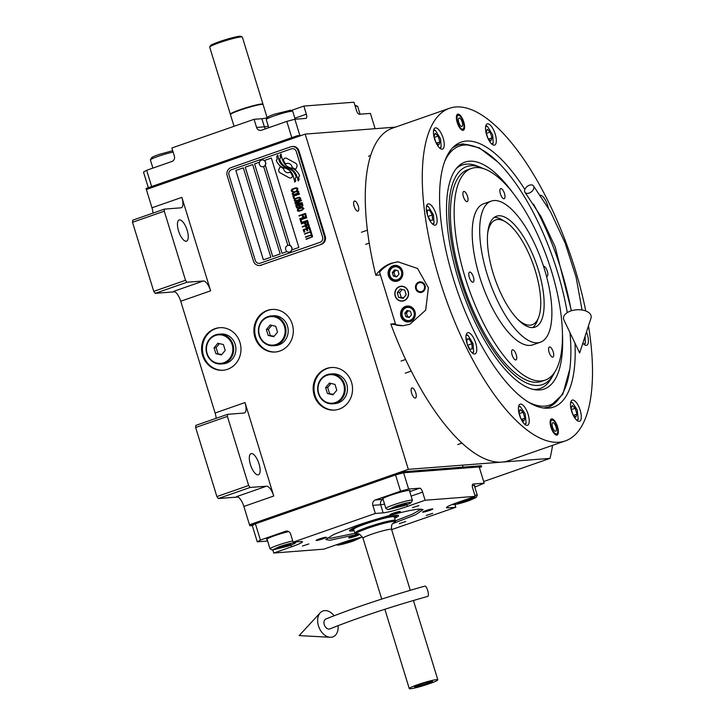 <?xml version="1.0" encoding="UTF-8"?>
<svg xmlns="http://www.w3.org/2000/svg" width="725" height="725" viewBox="0 0 725 725"><rect width="100%" height="100%" fill="white"/><g stroke="black" fill="none" stroke-linecap="round" stroke-linejoin="round"><path stroke-width="1.09" d="M238.054 497.015L218.334 498.537L216.893 496.571L195.641 427.496L195.832 425.394L227.605 414.319L244.026 413.051A10.676 4.006 -109.2 0 0 244.416 412.969A10.676 4.006 -109.2 0 0 245.005 402.565L273.76 496.027A10.676 4.006 -109.2 0 0 266.528 486.194L236.631 496.616A10.676 4.006 70.8 0 1 243.863 506.458L249.491 524.746L408.32 469.347L549.994 458.381A216.295 81.091 70.8 0 0 552.55 445.358M216.141 418.316A10.676 4.006 70.8 0 0 215.108 412.996L180.733 301.247A10.676 4.006 70.8 0 0 173.502 291.414L203.399 280.983A10.676 4.006 -109.2 0 1 210.631 290.825L181.875 197.363A10.676 4.006 -109.2 0 1 181.286 207.758A10.676 4.006 -109.2 0 1 180.897 207.839L164.466 209.108L164.276 211.202L185.528 280.285L186.968 282.252L203.399 280.983M153.011 213.105A10.676 4.006 70.8 0 0 151.978 207.794L146.359 189.506L305.18 134.107L408.32 469.347M483.666 481.518L549.994 458.381M227.532 369.297A21.342 19.693 -94.4 0 0 240.573 344.928A21.342 19.693 -94.4 0 0 219.63 327.691A21.342 19.693 -94.4 0 0 215.026 328.661A21.342 19.693 -94.4 0 0 201.985 353.021A21.342 19.693 -94.4 0 0 222.928 370.257A21.342 19.693 -94.4 0 0 227.532 369.297M279.85 351.045A21.342 19.693 -94.4 0 0 292.9 326.685A21.342 19.693 -94.4 0 0 271.947 309.448A21.342 19.693 -94.4 0 0 267.353 310.409A21.342 19.693 -94.4 0 0 254.303 334.778A21.342 19.693 -94.4 0 0 275.246 352.015A21.342 19.693 -94.4 0 0 279.85 351.045M339.101 409.127A21.342 19.693 -94.4 0 0 352.142 384.757A21.342 19.693 -94.4 0 0 331.198 367.521A21.342 19.693 -94.4 0 0 326.594 368.49A21.342 19.693 -94.4 0 0 313.553 392.85A21.342 19.693 -94.4 0 0 334.497 410.087A21.342 19.693 -94.4 0 0 339.101 409.127M266.528 486.194L250.098 487.463L218.334 498.537M174.924 291.803L155.204 293.335L186.968 282.252M155.204 293.335L153.763 291.368L132.512 222.285L132.702 220.192L164.466 209.108M395.469 127.12L305.18 134.107M412.135 387.929A5.338 2.003 70.8 0 0 411.936 387.966A5.338 2.003 70.8 0 0 411.718 393.421A5.338 2.003 70.8 0 0 415.253 398.088A5.338 2.003 70.8 0 0 415.452 398.043A5.338 2.003 70.8 0 0 415.67 392.597A5.338 2.003 70.8 0 0 412.135 387.929M354.625 201.006A5.338 2.003 70.8 0 0 354.434 201.052A5.338 2.003 70.8 0 0 354.217 206.498A5.338 2.003 70.8 0 0 357.751 211.165A5.338 2.003 70.8 0 0 357.951 211.129A5.338 2.003 70.8 0 0 358.168 205.673A5.338 2.003 70.8 0 0 354.625 201.006M223.336 370.221A21.342 19.693 -94.4 0 1 202.764 352.74A21.342 19.693 -94.4 0 1 215.851 328.597A21.342 19.693 85.6 0 1 220.047 327.664M275.654 351.978A21.342 19.693 -94.4 0 1 255.082 334.497A21.342 19.693 -94.4 0 1 268.168 310.345A21.342 19.693 85.6 0 1 272.364 309.421M334.905 410.051A21.342 19.693 -94.4 0 1 314.333 392.569A21.342 19.693 -94.4 0 1 327.419 368.427A21.342 19.693 85.6 0 1 331.615 367.493M258.009 474.884A11.21 4.205 70.8 0 0 258.417 474.802A11.21 4.205 70.8 0 0 258.87 463.366A11.21 4.205 70.8 0 0 251.439 453.551A11.21 4.205 70.8 0 0 251.031 453.642A11.21 4.205 70.8 0 0 250.578 465.078A11.21 4.205 70.8 0 0 258.009 474.884M227.605 414.319L227.405 416.413L248.657 485.496L250.098 487.463M186.126 241.235A11.21 4.205 70.8 0 0 186.533 241.153A11.21 4.205 70.8 0 0 186.987 229.707A11.21 4.205 70.8 0 0 179.564 219.902A11.21 4.205 70.8 0 0 179.157 219.992A11.21 4.205 70.8 0 0 178.703 231.429A11.21 4.205 70.8 0 0 186.126 241.235M216.893 496.571L248.657 485.496M195.641 427.496L227.405 416.413M153.763 291.368L185.528 280.285M132.512 222.285L164.276 211.202M288.242 172.713A4.685 4.323 -94.4 0 1 283.584 168.463A18.587 17.146 -94.4 0 1 280.113 166.677L278.962 169.179A2.664 2.456 -94.4 0 0 280.058 172.758L289.03 177.725A2.664 2.456 -94.4 0 0 292.329 176.574L292.465 176.266A12.379 11.419 -94.4 0 0 290.063 172.115A4.685 4.323 -94.4 0 1 289.257 172.505A4.685 4.323 85.6 0 1 288.269 172.713L288.242 172.713A4.685 4.323 -94.4 0 0 289.257 172.505A4.685 4.323 85.6 0 0 290.082 172.133M292.093 146.532A6.407 5.909 85.6 0 0 290.707 146.822L230.913 167.674A6.407 5.909 85.6 0 0 227.188 175.722L253.433 261.063A6.407 5.909 85.6 0 0 259.532 265.486A6.407 5.909 85.6 0 0 260.918 265.196L321.492 244.289A6.407 5.909 85.6 0 0 325.217 236.232L298.972 150.9A6.407 5.909 85.6 0 0 292.873 146.468L292.093 146.532A6.407 5.909 85.6 0 1 298.192 150.963L298.972 150.9M261.698 265.142A6.407 5.909 85.6 0 1 260.311 265.432L259.532 265.486M287.888 245.385L263.646 166.596A3.417 3.154 -94.4 0 1 262.912 166.75L262.722 166.768A3.417 3.154 -94.4 0 0 263.465 166.614A3.417 3.154 85.6 0 0 262.196 159.953A3.417 3.154 85.6 0 0 261.462 160.107A3.417 3.154 -94.4 0 0 262.722 166.768M235.897 170.438L243.337 167.837L235.861 170.438L263.402 259.822M272.745 256.559L245.24 167.176L252.681 164.584L245.204 167.176L272.709 256.577L280.176 253.968L252.681 164.575M264.362 160.506L271.368 158.068L264.353 160.497M290.036 245.512L265.323 165.182M259.478 162.21L254.584 163.922L282.052 253.315L254.584 163.922L259.487 162.201M235.861 170.438L263.365 259.831L270.833 257.23L243.337 167.828M265.296 165.237L289.982 245.494M260.248 263.175L320.042 242.313A4.268 3.942 -94.4 0 0 322.534 236.948L322.571 236.948A4.268 3.942 85.6 0 1 320.087 242.313L260.293 263.166A4.268 3.942 85.6 0 1 259.369 263.356A4.268 3.942 85.6 0 1 259.351 263.365L259.333 263.365A4.268 3.942 -94.4 0 0 260.248 263.175L260.293 263.166M322.571 236.948L296.317 151.616A4.268 3.942 -94.4 0 0 292.211 148.661A4.268 3.942 85.6 0 1 296.317 151.616L322.534 236.948M292.257 148.661L292.211 148.661A4.268 3.942 -94.4 0 0 291.296 148.852L231.502 169.713A4.268 3.942 -94.4 0 0 229.009 175.078L255.263 260.411A4.268 3.942 -94.4 0 0 259.333 263.365M291.858 249.898L298.863 247.452L271.358 158.059M282.052 253.315L287.055 251.575M284.191 167.865A16.24 14.98 -94.4 0 1 288.876 169.994A11.002 10.15 -94.4 0 1 293.217 176.13A126.476 116.68 -94.4 0 1 294.767 182.084L295.791 180.797L295.202 178.314L296.253 177A19.593 18.08 -94.4 0 0 294.205 172.894A10.223 9.434 -94.4 0 0 289.746 169.142A382.292 352.676 -94.4 0 1 286.13 167.62A16.104 14.853 -94.4 0 1 282.152 165.101A10.576 9.76 -94.4 0 1 278.907 159.844A75.944 70.053 -94.4 0 1 277.757 155.15L276.66 156.518L277.249 158.965L276.234 160.225A12.289 11.337 -94.4 0 0 279.261 165.064A11.654 10.748 -94.4 0 0 284.191 167.865L284.236 167.865A16.24 14.98 85.6 0 1 288.913 169.985A11.002 10.15 85.6 0 1 293.253 176.13A126.476 116.68 85.6 0 1 294.803 182.047M287.807 167.702A16.249 14.989 -94.4 0 1 292.411 169.994A12.271 11.319 -94.4 0 1 296.452 175.242A26.644 24.587 -94.4 0 1 298.12 180.906L299.135 179.637L298.546 177.145L299.543 175.894A11.582 10.685 -94.4 0 0 295.573 170.284A14.083 12.987 -94.4 0 0 291.522 168.209A30.849 28.456 -94.4 0 1 288.559 167.113A10.014 9.235 -94.4 0 1 284.544 163.759A16.847 15.542 -94.4 0 1 282.188 158.857A42.875 39.549 -94.4 0 1 281.001 154.008L279.986 155.277L280.593 157.787L279.632 158.983A12.66 11.682 -94.4 0 0 283.484 165.3A12.135 11.192 -94.4 0 0 287.807 167.702L287.852 167.702A16.249 14.989 85.6 0 1 292.447 169.985A12.271 11.319 85.6 0 1 296.498 175.242A26.644 24.587 85.6 0 1 298.156 180.869M292.184 167.629A18.614 17.173 -94.4 0 1 295.646 169.414L296.797 166.913A2.664 2.456 -94.4 0 0 295.7 163.324L286.737 158.367A2.664 2.456 -94.4 0 0 283.439 159.518L283.294 159.826A12.37 11.41 -94.4 0 0 285.686 163.968A4.685 4.323 -94.4 0 1 292.184 167.629L292.229 167.62A18.614 17.173 85.6 0 1 295.655 169.387M292.637 191.753L293.353 191.572L292.22 190.911L292.683 189.397L296.344 188.273L297.096 189.216L296.552 190.458L297.703 189.678L297.739 188.31L295.891 187.82L291.903 189.361L291.196 190.593L292.637 191.753M298.89 192.062L298.12 191.047L296.163 191.201L293.398 192.234L292.184 193.792L292.963 194.808L294.912 194.653L298.192 193.285L298.89 192.062M299.525 194.101L292.855 195.977L293.607 198.423L294.45 198.133L293.815 196.094L299.525 194.101M300.821 198.324L299.407 197.236L296.008 198.197L294.341 199.302L294.278 200.608L296.842 200.925L300.123 199.556L300.821 198.324M295.374 204.151L300.812 203.308L295.791 205.519L302.334 203.236L302.144 202.619L295.981 203.634L301.509 200.58L301.328 199.964L294.785 202.248L300.059 200.861L295.202 203.607L295.374 204.151L295.247 203.607L300.059 200.861M299.851 207.196L302.968 205.8L302.497 203.779L295.963 206.063L296.706 207.984L299.851 207.196M303.947 208.483L302.533 207.386L299.126 208.347L297.468 209.462L297.404 210.767L298.655 211.31L302.053 210.35L303.947 208.483M298.917 215.669L302.098 215.008L302.651 216.784L303.485 216.494L302.941 214.718L304.745 214.093L305.379 216.132L306.213 215.842L305.452 213.386L299.081 216.068M299.842 218.669L306.376 216.385L300.005 219.068M306.793 217.754L300.132 219.621L300.884 222.077L301.718 221.787L301.093 219.738L306.793 217.754M301.056 222.62L307.59 220.337L301.219 223.019M306.575 224.542L308.352 223.318L307.889 221.297L301.346 223.572L304.391 222.965L305.017 224.487L306.575 224.542M307.518 227.614L309.303 226.381L308.832 224.36L302.289 226.644L305.343 226.028L305.959 227.55L307.518 227.614M303.993 232.163L304.826 231.873L304.192 229.825L306.421 229.046L306.965 230.822L307.799 230.532L307.255 228.756L309.067 228.13L309.693 230.169L310.527 229.879L309.774 227.423L303.231 229.707L303.993 232.163M310.798 233.26L311.496 233.015L310.699 230.423L310.001 230.668L310.336 231.755L304.491 233.794L310.463 232.163L310.798 233.26M311.759 236.395L312.457 236.151L311.659 233.559L310.962 233.803L311.297 234.891L305.461 236.93L311.424 235.299L311.759 236.395M306.086 238.978L312.629 236.694L306.249 239.368M297.667 191.581L297.785 192.968L294.785 194.246L293.407 194.273L293.29 192.877L296.289 191.608L297.93 191.799L297.449 193.249L294.214 194.373M299.597 197.852L299.715 199.239L296.715 200.517L295.338 200.544L295.22 199.148L298.22 197.88L299.86 198.07L299.38 199.52L296.181 200.635M299.842 205.157L301.79 204.477L302.108 206.027L300.44 206.607L299.842 205.157M299.09 207.232L297.522 207.631L296.924 206.181L299.008 205.447L299.325 206.997L297.839 207.667M302.724 208.002L302.842 209.398L299.842 210.667L298.464 210.694L298.347 209.308L301.346 208.03L302.987 208.22L302.506 209.67L299.262 210.794M305.832 224.125L305.234 222.675L307.318 221.941L307.636 223.49L305.832 224.125M306.775 227.188L306.177 225.738L308.261 225.013L308.578 226.562L306.775 227.188M260.918 265.196L321.492 244.289M298.192 150.963L324.438 236.296A6.407 5.909 85.6 0 1 320.713 244.343M276.234 160.225L276.279 160.225A12.289 11.337 -94.4 0 0 279.297 165.055A11.654 10.748 -94.4 0 0 284.236 167.865M276.66 156.518L277.285 158.956L276.279 160.225M277.766 155.186L276.705 156.509M281.01 154.053L280.031 155.277L280.629 157.787L279.678 158.983A12.66 11.682 -94.4 0 0 283.52 165.3A12.135 11.192 -94.4 0 0 287.852 167.702M285.451 158.077A2.664 2.456 -94.4 0 0 283.475 159.509L283.33 159.826A12.37 11.41 -94.4 0 0 285.713 163.95M287.517 163.361L287.562 163.361A4.685 4.323 85.6 0 1 292.229 167.62M280.149 166.696L278.998 169.17A2.664 2.456 -94.4 0 0 280.104 172.758L289.067 177.716A2.664 2.456 -94.4 0 0 290.353 178.006M291.994 191.672L292.655 191.744M291.196 190.593L291.432 191.201M291.903 189.361L291.278 190.195M292.42 189.035L291.939 189.361M293.09 188.727L292.456 189.035M295.175 187.993L293.136 188.718M295.891 187.82L295.22 187.993M296.498 187.766L295.936 187.82M296.906 188.6L297.078 189.533M295.882 188.282L296.38 188.264M297.486 190.965L292.456 193.031L292.392 194.336L293.634 194.88M296.869 191.482L297.712 191.572M299.398 193.702L292.9 195.968L293.652 198.414M299.407 197.236L294.386 199.302L294.323 200.608L295.564 201.151M298.8 197.753L299.633 197.843M300.812 203.308L295.827 205.501M302.144 202.628L295.981 203.634M301.328 199.973L294.948 202.637M299.951 207.006L300.766 207.105M302.506 203.788L295.999 206.054L296.752 207.984L297.848 208.12M301.79 204.477L302.153 206.027L300.766 206.652M299.008 205.447L299.135 207.232M302.533 207.386L297.504 209.453L297.449 210.757L298.691 211.301M301.917 207.903L302.76 208.002M302.098 215.008L302.688 216.766M304.745 214.093L305.415 216.123M305.461 213.395L298.954 215.669M306.385 216.394L299.878 218.66M306.675 217.355L300.168 219.621L300.92 222.058M307.599 220.346L301.093 222.62M307.889 221.306L301.509 223.971M304.391 222.965L305.053 224.478L306.158 224.614M307.318 221.941L307.681 223.49L306.149 224.161M308.832 224.369L302.452 227.034M305.343 226.028L306.004 227.55L307.101 227.686M308.261 225.013L308.623 226.553L307.092 227.233M306.421 229.046L307.001 230.804M309.067 228.13L309.729 230.16M309.774 227.433L303.277 229.707L304.029 232.145M310.699 230.432L310.037 230.668L310.382 231.755L304.654 234.193M310.463 232.163L310.835 233.242M311.659 233.568L311.007 233.803L311.342 234.891L305.624 237.329M311.424 235.299L311.795 236.377M312.629 236.703L306.122 238.969M289.067 252.092A3.417 3.154 85.6 0 0 289.9 251.928A3.417 3.154 -94.4 0 0 288.541 245.286M289.71 251.947A3.417 3.154 -94.4 0 0 288.45 245.286A3.417 3.154 -94.4 0 0 287.716 245.44A3.417 3.154 85.6 0 0 288.976 252.101A3.417 3.154 85.6 0 0 289.71 251.947M262.287 159.953A3.417 3.154 85.6 0 1 263.646 166.596M574.988 343.179A140.306 52.608 -109.2 0 1 548.453 408.148A140.306 52.608 -109.2 0 1 545.762 408.193A140.306 52.608 -109.2 0 1 453.388 278.781A140.306 52.608 -109.2 0 1 454.358 146.115A140.306 52.608 -109.2 0 1 466.293 141.067A140.306 52.608 -109.2 0 1 524.864 189.479M569.85 368.907L562.781 394.3L549.332 406.924L543.65 408.012M585.773 310.962A176.112 66.029 70.8 0 0 455.808 106.983A176.112 66.029 70.8 0 0 449.373 108.324L392.388 128.198A176.112 66.029 70.8 0 0 375.84 275.292C379.9 269.492 385.02 265.495 391.192 263.302L398.034 261.852L417.546 268.477L428.403 287.789L425.675 310.146L409.942 324.247L402.973 325.706L390.838 324.048L395.415 323.694M452.817 147.574L457.937 144.9L463.003 143.849L479.379 147.864L497.649 161.902M375.84 275.292L380.407 274.938M390.838 324.048A176.112 66.029 70.8 0 0 501.945 462.106A176.112 66.029 70.8 0 0 508.379 460.765L565.364 440.891A176.112 66.029 70.8 0 0 588.492 325.806M533.582 204.223A140.306 52.608 -109.2 0 1 571.218 310.826M449.373 108.324A176.112 66.029 70.8 0 0 442.241 288.115A176.112 66.029 70.8 0 0 558.939 442.223A176.112 66.029 70.8 0 0 565.364 440.891M556.755 435.118A8.537 3.199 -109.2 0 1 551.091 427.641A8.537 3.199 -109.2 0 1 551.435 418.923A8.537 3.199 -109.2 0 1 551.752 418.86A8.537 3.199 -109.2 0 1 557.407 426.336A8.537 3.199 -109.2 0 1 557.063 435.054A8.537 3.199 -109.2 0 1 556.755 435.118M462.994 130.355A8.537 3.199 -109.2 0 1 457.339 122.878A8.537 3.199 -109.2 0 1 457.683 114.16A8.537 3.199 -109.2 0 1 457.992 114.097A8.537 3.199 -109.2 0 1 463.647 121.573A8.537 3.199 -109.2 0 1 463.302 130.282A8.537 3.199 -109.2 0 1 462.994 130.355M579.175 421.361A11.21 4.205 70.8 0 0 579.583 421.279A11.21 4.205 70.8 0 0 580.036 409.833A11.21 4.205 70.8 0 0 572.614 400.028A11.21 4.205 70.8 0 0 572.197 400.118A11.21 4.205 70.8 0 0 571.744 411.555A11.21 4.205 70.8 0 0 579.175 421.361M582.837 343.17A11.21 4.205 70.8 0 0 586.289 345.354A11.21 4.205 70.8 0 0 586.706 345.263A11.21 4.205 70.8 0 0 586.48 331.978M548.281 207.74A11.21 4.205 70.8 0 0 540.397 195.224M494.196 145.154A11.21 4.205 70.8 0 0 494.613 145.073A11.21 4.205 70.8 0 0 495.066 133.627A11.21 4.205 70.8 0 0 487.635 123.821A11.21 4.205 70.8 0 0 487.227 123.903A11.21 4.205 70.8 0 0 486.774 135.348A11.21 4.205 70.8 0 0 494.196 145.154M442.132 149.187A11.21 4.205 70.8 0 0 442.54 149.096A11.21 4.205 70.8 0 0 442.993 137.659A11.21 4.205 70.8 0 0 435.571 127.854A11.21 4.205 70.8 0 0 435.163 127.935A11.21 4.205 70.8 0 0 434.71 139.372A11.21 4.205 70.8 0 0 442.132 149.187M435.018 225.194A11.21 4.205 70.8 0 0 435.426 225.113A11.21 4.205 70.8 0 0 435.879 213.667A11.21 4.205 70.8 0 0 428.448 203.861A11.21 4.205 70.8 0 0 428.04 203.942A11.21 4.205 70.8 0 0 427.587 215.388A11.21 4.205 70.8 0 0 435.018 225.194M474.639 353.99A11.21 4.205 70.8 0 0 475.047 353.909A11.21 4.205 70.8 0 0 475.5 342.463A11.21 4.205 70.8 0 0 468.078 332.657A11.21 4.205 70.8 0 0 467.661 332.748A11.21 4.205 70.8 0 0 467.208 344.185A11.21 4.205 70.8 0 0 474.639 353.99M527.111 425.394A11.21 4.205 70.8 0 0 527.519 425.303A11.21 4.205 70.8 0 0 527.972 413.866A11.21 4.205 70.8 0 0 520.541 404.061A11.21 4.205 70.8 0 0 520.133 404.142A11.21 4.205 70.8 0 0 519.68 415.588A11.21 4.205 70.8 0 0 527.111 425.394M403.571 325.652A32.018 29.544 85.6 0 1 395.805 324.972L379.565 272.183A32.018 29.544 85.6 0 1 392.325 263.211A32.018 29.544 85.6 0 1 398.623 261.816M399.575 286.783A7.259 6.697 -94.4 0 0 395.134 295.066A7.259 6.697 -94.4 0 0 402.257 300.92A7.259 6.697 -94.4 0 0 403.825 300.594A7.259 6.697 -94.4 0 0 408.257 292.311A7.259 6.697 -94.4 0 0 401.133 286.447A7.259 6.697 -94.4 0 0 399.575 286.783M418.823 282.088A5.338 4.921 85.6 0 1 425.203 286.157A5.338 4.921 85.6 0 1 420.799 292.492A5.338 4.921 85.6 0 1 418.823 282.088M393.104 265.749A8.002 7.386 -94.4 0 0 388.21 274.884A8.002 7.386 -94.4 0 0 396.067 281.354A8.002 7.386 -94.4 0 0 397.789 280.992A8.002 7.386 -94.4 0 0 402.683 271.848A8.002 7.386 -94.4 0 0 394.826 265.386A8.002 7.386 -94.4 0 0 393.104 265.749M405.601 306.385A8.002 7.386 -94.4 0 0 400.708 315.52A8.002 7.386 -94.4 0 0 408.565 321.982A8.002 7.386 -94.4 0 0 410.296 321.619A8.002 7.386 -94.4 0 0 415.18 312.484A8.002 7.386 -94.4 0 0 407.332 306.022A8.002 7.386 -94.4 0 0 405.601 306.385M395.306 265.885A8.002 7.386 85.6 0 1 396.185 265.513A8.002 7.386 85.6 0 1 396.385 265.45M397.59 281.055A8.002 7.386 85.6 0 1 396.457 280.783M407.803 306.521A8.002 7.386 85.6 0 1 408.683 306.149A8.002 7.386 85.6 0 1 408.882 306.077M410.096 321.692A8.002 7.386 85.6 0 1 408.963 321.42M389.86 275.373A6.616 6.108 -94.4 0 0 397.59 279.651A6.616 6.108 -94.4 0 0 401.442 271.331A6.616 6.108 -94.4 0 0 393.711 267.054A6.616 6.108 -94.4 0 0 389.86 275.373M402.022 269.809A7.468 6.897 -94.4 0 0 395.406 265.876A7.468 6.897 -94.4 0 0 393.793 266.22A7.468 6.897 -94.4 0 0 389.443 275.609A7.468 6.897 -94.4 0 0 396.557 280.774A7.468 6.897 -94.4 0 0 398.17 280.439A7.468 6.897 -94.4 0 0 402.493 275.872M397.916 270.615L394.572 269.836L392.307 272.573L393.394 276.089L396.738 276.868L398.995 274.132L397.916 270.615M392.307 272.573L393.947 272.446L395.034 275.962L397.092 276.442M395.859 270.135L393.947 272.446M393.394 276.089L395.034 275.962M402.357 316.009A6.616 6.108 -94.4 0 0 410.087 320.287A6.616 6.108 -94.4 0 0 413.948 311.968A6.616 6.108 -94.4 0 0 406.218 307.69A6.616 6.108 -94.4 0 0 402.357 316.009M414.528 310.445A7.468 6.897 -94.4 0 0 407.903 306.512A7.468 6.897 -94.4 0 0 406.29 306.856A7.468 6.897 -94.4 0 0 401.94 316.245A7.468 6.897 -94.4 0 0 409.054 321.411A7.468 6.897 -94.4 0 0 410.667 321.075A7.468 6.897 -94.4 0 0 414.99 316.508M410.413 311.252L407.069 310.472L404.813 313.209L405.891 316.725L409.235 317.505L411.501 314.768L410.413 311.252M404.813 313.209L406.453 313.082L407.532 316.598L409.589 317.079M408.356 310.771L406.453 313.082M405.891 316.725L407.532 316.598M421.053 292.465A5.338 4.921 -94.4 0 1 419.34 282.052A5.338 4.921 85.6 0 1 420.228 281.835M419.05 282.832A4.558 4.205 -94.4 0 0 416.395 288.559A4.558 4.205 -94.4 0 0 421.714 291.513A4.558 4.205 85.6 0 0 424.379 285.777A4.558 4.205 85.6 0 0 419.05 282.832M528.271 402.003A137.152 51.421 70.8 0 0 544.729 406.127A137.152 51.421 70.8 0 0 559.827 397.554A137.152 51.421 70.8 0 0 569.959 332.612M548.58 407.169A138.756 52.019 70.8 0 0 558.042 399.819L559.827 397.554M567.267 312.62A137.152 51.421 70.8 0 0 471.984 145.707L469.175 145.036A138.756 52.019 70.8 0 0 461.508 144.366A138.756 52.019 70.8 0 0 457.203 145.172M471.984 145.707A137.152 51.421 70.8 0 0 464.408 145.045A137.152 51.421 70.8 0 0 444.507 161.838M513.382 193.557A120.16 45.05 -109.2 0 0 469.383 161.222A120.16 45.05 70.8 0 0 457.683 166.958A120.16 45.05 70.8 0 0 462.033 290.417A120.16 45.05 70.8 0 0 535.403 389.796A120.16 45.05 70.8 0 0 539.753 389.95A120.16 45.05 -109.2 0 0 562.482 334.334M456.369 168.463A118.347 44.37 -109.2 0 1 466.51 164.131A118.347 44.37 -109.2 0 1 476.887 165.916L480.902 167.493A115.402 43.264 -109.2 0 1 483.638 168.708M554.643 372.297A115.402 43.264 -109.2 0 1 553.257 374.952L551.091 378.677A118.347 44.37 -109.2 0 1 535.82 389.407A118.347 44.37 -109.2 0 1 533.437 389.443M553.257 374.952A115.402 43.264 -109.2 0 1 538.358 385.419A115.402 43.264 70.8 0 1 460.167 279.016A115.402 43.264 70.8 0 1 470.779 165.744A115.402 43.264 -109.2 0 1 480.902 167.493M545.209 380.099L541.475 381.404A112.067 42.014 -109.2 0 1 537.388 382.247A112.067 42.014 70.8 0 1 463.121 284.182A112.067 42.014 70.8 0 1 467.661 169.768L471.404 168.463A112.067 42.014 -109.2 0 1 551.426 270.942A112.067 42.014 70.8 0 1 545.209 380.099A112.067 42.014 70.8 0 1 465.187 277.621A112.067 42.014 -109.2 0 1 471.404 168.463M395.161 295.972A7.468 6.897 -94.4 0 0 403.888 300.803A7.468 6.897 -94.4 0 0 408.238 291.405A7.468 6.897 -94.4 0 0 399.511 286.574A7.468 6.897 -94.4 0 0 395.161 295.972M400.254 288.994L397.237 292.646L398.678 297.341L403.145 298.383L406.154 294.731L404.713 290.036L400.254 288.994M398.678 297.341L403.671 297.739M397.237 292.646L399.702 292.456L401.142 297.141M402.185 289.447L399.702 292.456M538.367 269.927A58.707 22.013 -109.2 0 1 535.113 327.102A58.707 22.013 -109.2 0 1 493.19 273.425A58.707 22.013 -109.2 0 1 496.453 216.24A58.707 22.013 -109.2 0 1 538.367 269.927M517.514 319.091A55.499 20.808 -109.2 0 0 530.165 325.153A55.499 20.808 70.8 0 0 538.575 317.478L537.198 321.066A58.707 22.013 70.8 0 1 532.658 327.564A58.707 22.013 70.8 0 0 537.841 319.154M503.531 220.772A58.707 22.013 70.8 0 0 494.233 217.409A58.707 22.013 70.8 0 1 501.836 219.675L505.144 221.623A55.499 20.808 70.8 0 0 497.658 219.503A55.499 20.808 -109.2 0 0 487.653 233.459M487.037 273.896A74.711 28.012 -109.2 0 1 491.178 201.124A74.711 28.012 -109.2 0 1 544.529 269.446A74.711 28.012 70.8 0 1 540.388 342.218A74.711 28.012 70.8 0 1 487.037 273.896M540.388 342.218L532.911 344.828A74.711 28.012 70.8 0 1 479.56 276.506A74.711 28.012 -109.2 0 1 483.702 203.734L491.178 201.124M516.236 354.733A5.338 2.003 70.8 0 0 512.43 349.849A5.338 2.003 70.8 0 0 512.131 355.051A5.338 2.003 70.8 0 0 515.946 359.926A5.338 2.003 70.8 0 0 516.236 354.733M553.202 351.87A5.338 2.003 70.8 0 0 549.387 346.994A5.338 2.003 70.8 0 0 549.088 352.187A5.338 2.003 70.8 0 0 552.903 357.072A5.338 2.003 70.8 0 0 553.202 351.87M546.541 276.479A5.338 2.003 70.8 0 0 547.022 276.461A5.338 2.003 70.8 0 0 547.321 271.259A5.338 2.003 70.8 0 0 543.551 266.365M504.482 193.512A5.338 2.003 70.8 0 0 500.667 188.627A5.338 2.003 70.8 0 0 500.377 193.829A5.338 2.003 70.8 0 0 504.183 198.713A5.338 2.003 70.8 0 0 504.482 193.512M467.516 196.375A5.338 2.003 70.8 0 0 463.71 191.491A5.338 2.003 70.8 0 0 463.411 196.692A5.338 2.003 70.8 0 0 467.226 201.568A5.338 2.003 70.8 0 0 467.516 196.375M473.398 276.977A5.338 2.003 70.8 0 0 469.592 272.102A5.338 2.003 70.8 0 0 469.293 277.303A5.338 2.003 70.8 0 0 473.108 282.179A5.338 2.003 70.8 0 0 473.398 276.977M525.398 424.841L526.132 423.019L525.154 413.848L520.468 406.798L518.556 406.662M520.468 406.798L518.765 405.819M524.719 424.315L526.132 423.019M523.106 412.289L520.151 409.516L519 412.607L520.804 418.47L523.758 421.243L524.909 418.153L523.106 412.289L519.308 413.612M524.909 418.153L521.674 419.286M577.472 420.817L578.197 418.987L577.218 409.815L572.542 402.765L570.62 402.629M572.542 402.765L570.838 401.795M576.783 420.282L578.197 418.987M575.17 408.257L572.215 405.483L571.064 408.574L572.868 414.437L575.831 417.21L576.982 414.12L575.17 408.257L571.373 409.58M576.982 414.12L573.738 415.253M439.74 148.108L441.153 146.812L440.601 138.892L435.498 130.591L433.586 130.455M435.498 130.591L433.795 129.612M440.428 148.634L441.153 146.812M435.834 142.263L438.788 145.036L439.939 141.946L438.136 136.073L435.181 133.3L434.03 136.391L435.834 142.263M438.136 136.073L434.338 137.397M439.939 141.946L436.695 143.07M472.247 352.921L473.661 351.616L473.099 343.695L468.006 335.394L466.093 335.258M472.936 353.447L473.661 351.616M468.006 335.394L466.302 334.424M467.335 344.565L469.863 349.151L472.238 348.97L471.857 343.795L469.111 338.811L466.737 338.992L467.09 343.813M471.857 343.795L467.707 345.245M469.111 338.811L466.782 339.617M583.906 344.275L585.32 342.979L585.093 336.246M584.586 344.801L585.32 342.979M491.813 144.076L493.227 142.78L492.665 134.859L487.562 126.558L485.65 126.422M487.562 126.558L485.859 125.579M492.493 144.601L493.227 142.78M487.898 138.23L490.852 141.003L492.003 137.913L490.2 132.05L487.245 129.277L486.094 132.367L487.898 138.23M490.2 132.05L486.403 133.373M492.003 137.913L488.768 139.046M432.626 224.116L434.039 222.82L433.478 214.899L428.375 206.598L426.463 206.462M433.305 224.641L434.039 222.82M428.375 206.598L426.672 205.628M427.714 215.76L430.242 220.355L432.608 220.164L432.236 214.999L429.49 210.005L427.116 210.196L427.469 215.008M432.236 214.999L428.085 216.44M429.49 210.005L427.161 210.821M552.513 420.065A7.304 2.737 70.8 0 1 556.836 426.083A7.304 2.737 70.8 0 1 557.19 433.487A7.304 2.737 70.8 0 1 556.392 433.94A7.304 2.737 -109.2 0 1 551.435 427.206A7.304 2.737 -109.2 0 1 552.115 420.038A7.304 2.737 70.8 0 1 552.513 420.065L550.656 419.621M552.939 422.72A4.486 1.677 70.8 0 0 552.776 422.757A4.486 1.677 70.8 0 0 552.595 427.333A4.486 1.677 70.8 0 0 555.567 431.257A4.486 1.677 70.8 0 0 555.731 431.221A4.486 1.677 70.8 0 0 555.912 426.644A4.486 1.677 70.8 0 0 552.939 422.72M458.354 115.266A7.304 2.737 -109.2 0 1 458.762 115.302A7.304 2.737 -109.2 0 1 463.076 121.32A7.304 2.737 -109.2 0 1 463.438 128.724A7.304 2.737 -109.2 0 1 462.632 129.177A7.304 2.737 70.8 0 1 457.683 122.443A7.304 2.737 70.8 0 1 458.354 115.266M461.807 126.494A4.486 1.677 70.8 0 0 461.97 126.458A4.486 1.677 70.8 0 0 462.151 121.882A4.486 1.677 70.8 0 0 459.179 117.957A4.486 1.677 70.8 0 0 459.016 117.994A4.486 1.677 70.8 0 0 458.834 122.57A4.486 1.677 70.8 0 0 461.807 126.494M538.575 317.478A55.499 20.808 70.8 0 0 533.564 265.468A55.499 20.808 70.8 0 0 505.144 221.623M358.748 534.098L329.884 540.252L325.77 539.518L333.754 534.434L354.869 526.214C378.432 517.922 409.208 509.738 419.068 509.14L423.092 509.575L415.688 514.723L392.769 523.631M267.625 541.022L257.266 541.82L252.264 525.571L255.408 523.803L395.551 474.929L403.617 472.782L479.18 466.936L484.182 483.185L473.09 484.046A4.268 1.604 -109.2 0 0 472.936 484.073A4.268 1.604 -109.2 0 0 472.7 488.233L475.201 496.362L457.448 502.552A19.212 1.758 -17.1 0 0 446.482 507.627A19.212 1.758 -17.1 0 0 448.023 507.844L447.633 506.585M484.182 483.185L474.793 487.127M391.627 529.631L455.826 507.246L454.992 504.537M362.491 537.026A19.212 1.758 -17.1 0 0 341.602 542.962L323.848 549.151L273.751 553.03L272.854 550.121M255.408 523.803L260.411 540.062L257.266 541.82M395.551 474.929L400.553 491.178L375.323 499.978A4.268 3.942 85.6 0 0 372.84 505.343L375.342 513.472L383.135 512.865L380.643 504.745L372.84 505.343M260.411 540.062L285.632 531.262A4.268 3.942 85.6 0 1 290.616 534.017L293.118 542.146L375.342 513.472M403.617 472.782L408.619 489.031L400.553 491.178M408.619 489.031L419.702 488.179A4.268 1.604 -109.2 0 1 422.603 492.112L425.104 500.241L475.201 496.362M426.255 515.439L432.707 513.327L426.255 515.439M474.458 486.049A14.409 1.314 162.9 0 0 474.866 485.551A14.409 1.314 162.9 0 0 473.706 485.397A14.409 1.314 162.9 0 0 472.283 485.578M455.826 507.246L448.023 507.844M412.443 507.663L418.896 505.552L412.443 507.663M302.407 546.043L308.859 543.931L302.407 546.043M399.312 523.613L405.764 521.502L399.312 523.613M425.104 500.241L407.35 506.431A19.212 1.758 -17.1 0 1 383.135 512.865M293.118 542.146L300.92 541.548A19.212 1.758 -17.1 0 1 302.47 541.756A19.212 1.758 -17.1 0 1 291.495 546.84L290.97 545.118M273.751 553.03L291.495 546.84M390.539 514.678A5.338 0.489 162.9 0 0 396.33 513.209A5.338 0.489 162.9 0 0 400.309 511.478A5.338 0.489 162.9 0 0 399.883 511.424A5.338 0.489 162.9 0 0 394.092 512.892A5.338 0.489 162.9 0 0 390.104 514.623A5.338 0.489 162.9 0 0 390.539 514.678M316.544 540.487A5.338 0.489 162.9 0 0 322.335 539.01A5.338 0.489 162.9 0 0 326.313 537.288A5.338 0.489 162.9 0 0 325.888 537.225A5.338 0.489 162.9 0 0 320.097 538.702A5.338 0.489 162.9 0 0 316.118 540.424A5.338 0.489 162.9 0 0 316.544 540.487M349.069 537.968A5.338 0.489 162.9 0 0 354.86 536.5A5.338 0.489 162.9 0 0 358.839 534.769A5.338 0.489 162.9 0 0 358.413 534.715A5.338 0.489 162.9 0 0 352.622 536.183A5.338 0.489 162.9 0 0 348.634 537.905A5.338 0.489 162.9 0 0 349.069 537.968M423.056 512.167A5.338 0.489 162.9 0 0 428.847 510.69A5.338 0.489 162.9 0 0 432.834 508.968A5.338 0.489 162.9 0 0 432.399 508.905A5.338 0.489 162.9 0 0 426.608 510.373A5.338 0.489 162.9 0 0 422.63 512.104A5.338 0.489 162.9 0 0 423.056 512.167M288.722 531.57A14.409 1.314 162.9 0 0 274.077 535.902A14.409 1.314 162.9 0 0 266.583 539.454A14.409 1.314 162.9 0 0 267.199 539.636M409.571 491.07A14.409 1.314 162.9 0 0 409.978 490.58A14.409 1.314 162.9 0 0 408.818 490.417A14.409 1.314 162.9 0 0 393.186 494.387A14.409 1.314 162.9 0 0 382.438 499.054A14.409 1.314 162.9 0 0 383.045 499.235M395.497 520.813L413.178 513.853L421.08 509.077L413.178 513.853L395.497 520.813L413.178 513.853L421.053 509.122M327.147 537.968L330.845 538.222L354.906 533.301L330.845 538.222L327.147 537.968L330.845 538.222L354.906 533.301M394.79 518.148A25.701 2.347 162.9 0 0 398.514 515.529A25.701 2.347 162.9 0 1 394.79 518.148A25.701 2.347 162.9 0 0 398.514 515.529A25.701 2.347 162.9 0 0 364.113 523.939A25.701 2.347 -17.1 0 0 349.432 530.627A25.701 2.347 -17.1 0 1 364.113 523.939A25.701 2.347 162.9 0 1 398.514 515.529A25.701 2.347 162.9 0 0 364.113 523.939A25.701 2.347 -17.1 0 0 349.432 530.627A25.701 2.347 -17.1 0 0 353.99 530.7A25.701 2.347 -17.1 0 1 349.432 530.627A25.701 2.347 -17.1 0 0 353.99 530.7M394.645 517.677A23.137 2.112 162.9 0 0 396.113 516.526A23.137 2.112 162.9 0 1 394.645 517.677A23.137 2.112 162.9 0 0 396.113 516.526A23.137 2.112 162.9 0 0 365.101 523.858A23.137 2.112 -17.1 0 0 351.987 530.102A23.137 2.112 -17.1 0 1 365.101 523.858A23.137 2.112 162.9 0 1 396.113 516.526A23.137 2.112 162.9 0 0 365.101 523.858A23.137 2.112 -17.1 0 0 351.987 530.102L350.945 529.35M353.845 530.229A23.137 2.112 -17.1 0 1 351.987 530.102A23.137 2.112 -17.1 0 0 353.845 530.229A23.137 2.112 -17.1 0 1 351.987 530.102M393.104 523.287L395.451 521.647L394.409 516.898A21.342 1.948 162.9 0 0 365.79 523.803A21.342 1.948 -17.1 0 0 353.601 529.449A21.342 1.948 -17.1 0 1 365.79 523.803A21.342 1.948 162.9 0 1 394.409 516.898A21.342 1.948 162.9 0 0 365.79 523.803A21.342 1.948 -17.1 0 0 353.601 529.449L355.413 533.963L358.277 534.008M252.264 525.571L249.799 525.761L401.152 472.972L481.645 466.746L479.37 467.534M481.645 466.746L481.327 465.722L400.843 471.957L401.152 472.972M249.799 525.761L249.491 524.746L400.843 471.957M337.759 544.303L337.125 545.028L338.031 545.082C341.529 544.629 346.641 543.27 353.356 541.013L360.289 537.905L359.663 537.642M352.858 539.527L341.647 543.433L351.525 541.149L355.703 539.309L352.858 539.527M351.525 541.149L351.172 540.025M344.493 543.215L344.212 542.309M453.352 504.056L452.98 504.627L453.877 504.682C457.375 504.228 462.487 502.869 469.211 500.603L476.144 497.504L468.957 498.537M476.144 497.504L477.267 495.392A13.875 1.269 162.9 0 0 477.295 495.257A13.875 1.269 162.9 0 0 474.866 495.275M468.713 499.117L457.502 503.032L467.371 500.748L471.558 498.9L468.713 499.117M467.371 500.748L467.027 499.616M460.348 502.815L460.067 501.899M410.296 502.271C406.798 502.724 401.686 504.083 394.962 506.349L388.093 509.648L404.323 505.624C410.45 503.404 412.443 502.289 410.296 502.271L411.256 502.525L412.38 500.413A13.875 1.269 162.9 0 0 412.407 500.286A13.875 1.269 162.9 0 0 411.292 500.123A13.875 1.269 162.9 0 0 393.802 504.772A13.875 1.269 162.9 0 0 385.881 508.442A13.875 1.269 162.9 0 0 385.972 508.533L388.093 509.648M395.46 507.835L406.671 503.92L396.802 506.204L392.615 508.053L395.46 507.835L395.179 506.92M402.493 505.769L402.139 504.636M294.441 542.681C290.942 543.134 285.831 544.493 279.116 546.759L272.247 550.058L288.478 546.034C294.604 543.813 296.588 542.699 294.441 542.681L295.401 542.925L295.936 541.928M292.755 540.95A13.875 1.269 162.9 0 0 277.956 545.182A13.875 1.269 162.9 0 0 270.035 548.843A13.875 1.269 162.9 0 0 270.126 548.943L272.247 550.058M279.614 548.236L290.825 544.33L280.947 546.614L276.769 548.463L279.614 548.236L279.333 547.33M286.638 546.17L286.293 545.046M297.395 135.702L297.712 136.717L146.359 189.506L146.042 188.491L297.395 135.702L301.546 135.376L299.86 135.512L294.858 119.253L305.95 118.402A4.268 1.604 -109.2 0 0 306.104 118.365A4.268 1.604 -109.2 0 0 306.34 114.206L303.838 106.077L291.151 110.508M294.858 119.253L286.792 121.401L291.794 137.659L151.652 186.533L146.649 170.275L171.87 161.485A4.268 3.942 85.6 0 0 174.363 156.111L171.861 147.991L254.076 119.308L256.577 127.437L264.38 126.839A19.212 1.758 162.9 0 0 268.295 126.213M375.124 128.697L370.421 113.408L359.337 114.269A4.268 1.604 -109.2 0 1 356.437 110.327L353.945 102.207L303.838 106.077M286.792 121.401L261.562 130.201A4.268 3.942 85.6 0 1 256.577 127.437M148.317 187.693L143.505 172.042L146.649 170.275M254.076 119.308L261.879 118.71A19.212 1.758 162.9 0 0 267.153 117.794M354.833 105.107L357.57 106.285A13.875 1.269 -17.1 0 1 357.661 106.385L360.062 114.206M355.232 106.394A13.875 1.269 -17.1 0 1 356.537 106.231A13.875 1.269 -17.1 0 1 357.57 106.285M152.504 157.977C150.365 157.959 152.35 156.845 158.476 154.624L172.695 150.691M152.903 168.1L150.401 159.971A13.875 1.269 -17.1 0 1 150.419 159.844A13.875 1.269 -17.1 0 1 158.322 156.301A13.875 1.269 -17.1 0 1 173.121 152.078M268.359 117.577C266.211 117.559 268.205 116.435 274.331 114.224L290.562 110.2L292.683 111.315A13.875 1.269 -17.1 0 1 292.773 111.405L295.184 119.235M268.748 127.691L266.247 119.562A13.875 1.269 -17.1 0 1 266.265 119.435A13.875 1.269 -17.1 0 1 274.168 115.9A13.875 1.269 -17.1 0 1 292.683 111.315M234.048 126.295L230.45 114.632A17.074 1.559 -17.1 0 1 230.477 114.468L230.758 113.943A16.648 1.522 -17.1 0 1 240.247 109.702A16.648 1.522 -17.1 0 1 262.459 104.192L262.985 104.472A17.074 1.559 -17.1 0 1 263.103 104.59L267.153 117.776M230.477 114.468A17.074 1.559 -17.1 0 1 240.202 110.118A17.074 1.559 -17.1 0 1 261.725 104.391A17.074 1.559 -17.1 0 1 262.985 104.472M395.451 521.647L393.757 521.347C387.766 522.1 378.967 524.447 367.348 528.371L358.304 531.914L355.413 533.963M395.497 520.45L393.784 520.206C387.685 520.985 378.722 523.368 366.886 527.365L357.851 530.89L354.697 533.002M415.226 686.385A8.646 0.788 162.9 0 0 415.842 686.421A8.646 0.788 -17.1 0 0 424.796 684.173A8.646 0.788 -17.1 0 0 431.656 681.328M431.765 681.319A9.389 0.861 162.9 0 0 422.276 683.684A9.389 0.861 162.9 0 0 414.637 686.783A9.389 0.861 162.9 0 0 415.316 687.055A9.389 0.861 162.9 0 0 426.2 684.237A9.389 0.861 162.9 0 0 432.363 681.328A9.389 0.861 162.9 0 0 431.765 681.319M436.622 679.624A14.944 1.368 162.9 0 0 420.409 683.748A14.944 1.368 162.9 0 0 409.253 688.578A14.944 1.368 162.9 0 0 410.459 688.75A14.944 1.368 162.9 0 0 426.672 684.627A14.944 1.368 162.9 0 0 437.818 679.796A14.944 1.368 162.9 0 0 436.622 679.624M338.04 402.964A14.944 13.784 85.6 0 1 334.823 403.644L332.603 403.816A14.944 13.784 85.6 0 1 317.94 391.745A14.944 13.784 85.6 0 1 327.075 374.689A14.944 13.784 -94.4 0 1 330.301 374.018L332.512 373.846A14.944 13.784 -94.4 0 1 347.175 385.908A14.944 13.784 -94.4 0 1 338.04 402.964M330.301 374.018A14.944 13.784 -94.4 0 1 344.955 386.081A14.944 13.784 -94.4 0 1 335.829 403.136A14.944 13.784 85.6 0 1 332.603 403.816M335.394 402.547A14.301 13.195 85.6 0 1 318.683 393.303A14.301 13.195 85.6 0 1 327.02 375.323A14.301 13.195 -94.4 0 1 343.722 384.567A14.301 13.195 -94.4 0 1 335.394 402.547M333.011 394.799L336.781 390.24L334.977 384.377L329.404 383.072L325.634 387.63L327.437 393.494L333.011 394.799M327.437 393.494L333.455 394.264M325.634 387.63L327.682 387.476L329.485 393.34M331.008 383.443L327.682 387.476M278.799 344.892A14.944 13.784 85.6 0 1 275.572 345.562L273.352 345.734A14.944 13.784 85.6 0 1 258.698 333.672A14.944 13.784 85.6 0 1 267.824 316.617A14.944 13.784 -94.4 0 1 271.05 315.937L273.271 315.765A14.944 13.784 -94.4 0 1 287.925 327.836A14.944 13.784 -94.4 0 1 278.799 344.892M271.05 315.937A14.944 13.784 -94.4 0 1 285.713 328.008A14.944 13.784 -94.4 0 1 276.578 345.064A14.944 13.784 85.6 0 1 273.352 345.734M276.143 344.466A14.301 13.195 85.6 0 1 259.441 335.222A14.301 13.195 85.6 0 1 267.77 317.242A14.301 13.195 -94.4 0 1 284.472 326.495A14.301 13.195 -94.4 0 1 276.143 344.466M273.76 336.726L277.53 332.159L275.727 326.295L270.153 324.99L266.383 329.558L268.187 335.421L273.76 336.726M268.187 335.421L274.204 336.183M266.383 329.558L268.44 329.395L270.244 335.258M271.766 325.371L268.44 329.395M226.472 363.134A14.944 13.784 85.6 0 1 223.255 363.814L221.034 363.986A14.944 13.784 85.6 0 1 206.371 351.915A14.944 13.784 85.6 0 1 215.506 334.859A14.944 13.784 -94.4 0 1 218.733 334.189L220.944 334.017A14.944 13.784 -94.4 0 1 235.607 346.079A14.944 13.784 -94.4 0 1 226.472 363.134M218.733 334.189A14.944 13.784 -94.4 0 1 233.396 346.251A14.944 13.784 -94.4 0 1 224.261 363.307A14.944 13.784 85.6 0 1 221.034 363.986M223.826 362.718A14.301 13.195 85.6 0 1 207.114 353.474A14.301 13.195 85.6 0 1 215.452 335.494A14.301 13.195 -94.4 0 1 232.154 344.737A14.301 13.195 -94.4 0 1 223.826 362.718M221.442 354.969L225.212 350.411L223.409 344.547L217.835 343.242L214.065 347.801L215.869 353.664L221.442 354.969M215.869 353.664L221.886 354.434M214.065 347.801L216.113 347.647L217.917 353.51M219.439 343.614L216.113 347.647M427.641 590.349A5.338 1.495 74.4 0 1 427.777 596.385C390.34 606.943 357.715 617.782 329.911 628.883A5.338 3.67 67.9 0 1 324.274 624.687A5.338 3.67 67.9 0 1 325.897 618.996C354.144 607.713 387.15 596.748 424.913 586.099A5.338 1.495 74.4 0 1 427.641 590.349M334.107 615.743A13.875 9.543 67.9 0 0 320.214 612.806A13.875 9.543 67.9 0 0 318.474 625.874A13.875 9.543 67.9 0 0 330.147 637.275A13.875 9.543 67.9 0 0 338.077 625.657M529.422 185.201A5.338 3.407 -38.8 0 0 525.099 192.488A5.338 3.407 -38.8 0 0 529.096 193.095A5.338 3.407 -38.8 0 0 533.419 185.799A5.338 3.407 -38.8 0 0 529.422 185.201M570.675 311.007A13.875 7.649 -3.7 0 1 585.438 310.844A13.875 7.649 -3.7 0 1 590.966 318.184L579.656 352.966L563.923 319.942A13.875 7.649 -3.7 0 1 570.675 311.007M230.333 114.224L209.706 47.179A17.074 1.559 -17.1 0 1 209.724 47.016L210.431 45.693A16.013 1.459 -17.1 0 1 223.046 40.446A16.013 1.459 -17.1 0 1 239.73 36.25A16.013 1.459 -17.1 0 1 240.908 36.322L242.232 37.02A17.074 1.559 -17.1 0 1 242.349 37.129L262.976 104.182A17.074 1.559 162.9 0 0 261.598 103.992A17.074 1.559 162.9 0 0 243.065 108.705A17.074 1.559 162.9 0 0 230.333 114.224A17.074 1.559 162.9 0 0 230.532 114.378M209.724 47.016A17.074 1.559 -17.1 0 1 223.182 41.416A17.074 1.559 -17.1 0 1 240.972 36.939A17.074 1.559 -17.1 0 1 242.232 37.02M243.863 506.458L273.76 496.027M181.875 197.363L151.978 207.794M180.733 301.247L210.631 290.825M245.005 402.565L215.108 412.996M324.438 236.296L325.217 236.232M285.632 531.262L287.49 531.117M383.09 499.38L375.323 499.978M383.099 499.389A4.268 3.942 -94.4 0 0 380.643 504.745A19.212 1.758 -17.1 0 0 384.549 504.12M419.702 488.179L409.752 491.65M422.603 492.112L411.12 496.118M407.35 506.431L406.825 504.718M294.867 118.211L306.34 114.206M265.613 128.787A4.268 3.942 85.6 0 1 264.38 126.839L261.879 118.71M410.287 590.286L391.563 529.431A14.944 1.368 162.9 0 0 390.367 529.268A14.944 1.368 162.9 0 0 374.145 533.392A14.944 1.368 162.9 0 0 362.998 538.222C360.207 534.416 358.503 532.993 357.887 533.972L358.105 533.963M396.557 280.774L398.668 280.611M395.406 265.876L397.517 265.712M409.054 321.411L411.166 321.248M407.903 306.512L410.015 306.349M457.729 444.561L462.015 443.066M368.545 156.256L370.611 155.54M405.266 373.157L411.265 371.064M401.043 361.068L405.61 359.473M365.636 244.361L369.233 243.111M361.422 232.272L367.394 230.188M557.19 433.487L556.012 434.991M458.762 115.302L456.895 114.858M463.438 128.724L462.251 130.228M396.113 516.526L396.557 515.321M360.289 537.905L360.542 537.442M337.125 545.028L336.536 544.72M462.45 465.16L463.058 467.145M474.25 485.369L477.295 495.257M452.98 504.627L452.509 504.382M382.836 498.555L385.881 508.442M409.362 490.39L412.407 500.286M266.99 538.956L270.035 548.843M151.552 157.733L150.419 159.844M267.398 117.323L266.265 119.435M437.818 679.796L413.422 600.49M409.253 688.578L384.857 609.272M381.722 599.077L362.998 538.222M393.403 523.042C393.095 524.411 391.147 522.39 391.563 529.431M330.147 637.275L299.171 635.598L320.214 612.806M525.099 192.488L541.095 216.712L555.151 246.799L571.409 310.771M533.419 185.799L550.42 211.519L565.128 243.011L576.058 277.032L582.057 310.01"/></g></svg>
